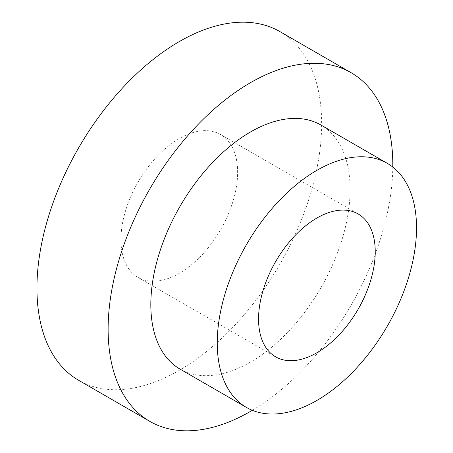 <?xml version="1.0" encoding="UTF-8"?>
<svg xmlns="http://www.w3.org/2000/svg" width="453" height="453" viewBox="0 0 453 453"><rect width="100%" height="100%" fill="white"/><g stroke="black" fill="none" stroke-linecap="round" stroke-linejoin="round"><path stroke-width="0.34" stroke-dasharray="2.27 1.7" d="M120.957 239.637A82.503 47.633 -60 0 1 156.965 156.608A82.503 47.633 -60 0 1 220.543 134.507A82.503 47.633 -60 0 1 220.543 229.773A82.503 47.633 -60 0 1 138.04 277.406A82.503 47.633 -60 0 1 120.957 239.637M279.943 31.619A201.308 116.223 -60 0 1 310.803 192.927A201.308 116.223 -60 0 1 179.292 370.322A201.308 116.223 -60 0 1 78.641 380.294M392.796 167.038A201.308 116.223 -60 0 1 252.344 410.316M320.922 125.011A140.917 81.359 -60 0 1 342.519 237.927A140.917 81.359 -60 0 1 250.464 362.1A140.917 81.359 -60 0 1 180.005 369.082M138.04 277.406L275.639 356.845M220.543 134.507L358.142 213.946"/><path stroke-width="0.68" d="M252.344 410.316A201.308 116.223 -60 0 1 250.464 411.415A201.308 116.223 -60 0 1 149.813 421.381L78.641 380.294A201.308 116.223 -60 0 1 78.635 147.842A201.308 116.223 -60 0 1 279.943 31.619L351.115 72.707A201.308 116.223 -60 0 1 392.796 167.038M149.813 421.381A201.308 116.223 -60 0 1 149.813 188.935A201.308 116.223 -60 0 1 351.115 72.707M246.438 407.434L180.005 369.082A140.917 81.359 -60 0 1 180.005 206.37A140.917 81.359 -60 0 1 320.922 125.011L387.349 163.363A140.917 81.359 -60 0 1 408.946 276.279A140.917 81.359 -60 0 1 316.89 400.452A140.917 81.359 -60 0 1 246.438 407.434A140.917 81.359 -60 0 1 246.432 244.716A140.917 81.359 -60 0 1 387.349 163.363M316.89 218.035A82.503 47.633 120 0 0 258.555 319.076A82.503 47.633 120 0 0 275.639 356.845A82.503 47.633 120 0 0 358.142 309.212A82.503 47.633 120 0 0 358.142 213.946A82.503 47.633 120 0 0 316.89 218.035"/></g></svg>

